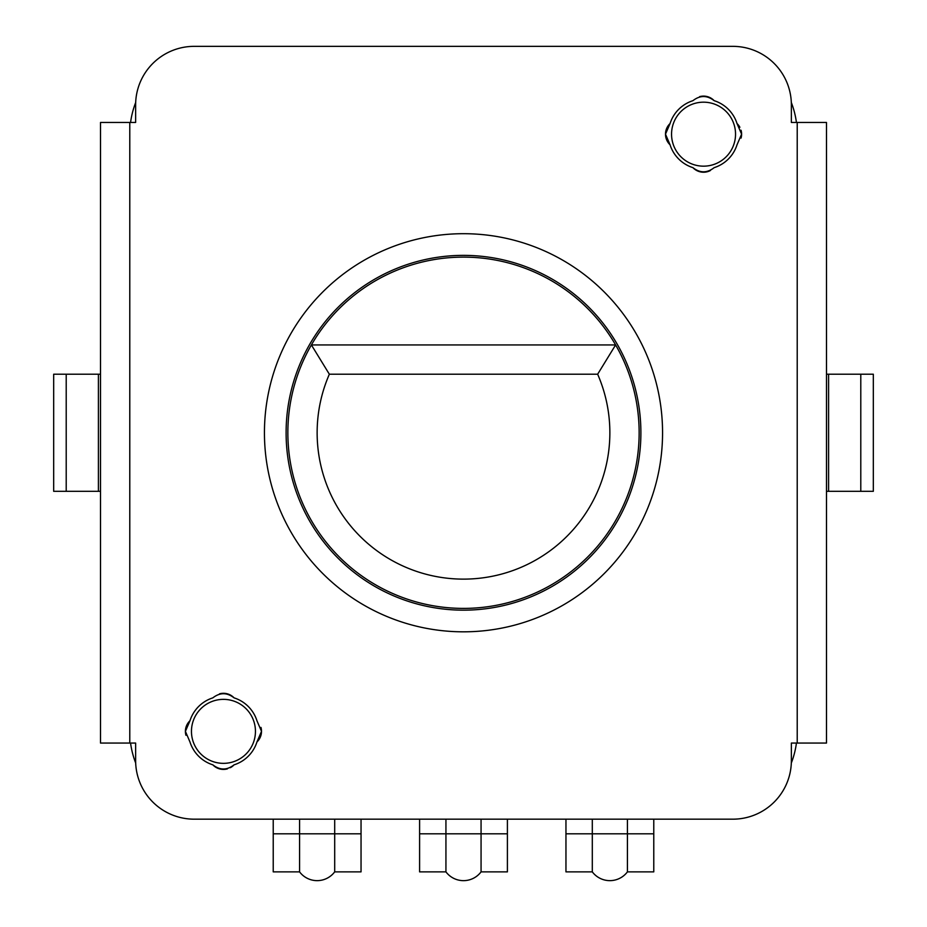 <?xml version="1.0" encoding="UTF-8"?>
<svg xmlns="http://www.w3.org/2000/svg" width="927" height="927" viewBox="0 0 927 927"><rect width="100%" height="100%" fill="white"/><g stroke="black" fill="none" stroke-linecap="round" stroke-linejoin="round"><path stroke-width="1.39" d="M670.059 144.797L665.493 134.172A14.635 14.635 0 0 0 670.059 144.797A35.133 35.133 0 0 0 692.921 167.648A14.635 14.635 0 0 0 710.43 170.51M671.554 134.172A31.993 31.993 0 0 1 703.547 102.179A31.993 31.993 0 0 1 735.54 134.172A31.993 31.993 0 0 1 703.547 166.165A31.993 31.993 0 0 1 671.554 134.172M670.059 123.546A14.635 14.635 0 0 0 665.493 134.172L670.059 123.546A35.133 35.133 0 0 1 692.921 100.684C700.001 95.157 707.092 95.157 714.172 100.684A35.133 35.133 0 0 1 737.023 123.546L741.6 134.172A14.635 14.635 0 0 0 741.055 130.232M256.941 741.982A14.635 14.635 0 0 0 261.507 731.357L256.941 741.982A35.133 35.133 0 0 1 234.079 764.833C226.999 770.372 219.908 770.372 212.828 764.833A35.133 35.133 0 0 1 189.977 741.982L185.4 731.357A14.635 14.635 0 0 0 185.945 735.285M255.446 731.357A31.993 31.993 0 0 1 223.453 763.35A31.993 31.993 0 0 1 191.46 731.357A31.993 31.993 0 0 1 223.453 699.364A31.993 31.993 0 0 1 255.446 731.357M419.595 819.178L419.595 871.867L445.933 871.867L445.933 819.178M273.222 819.178L273.222 871.867L299.572 871.867L299.572 819.178M565.957 819.178L565.957 871.867L592.307 871.867L592.307 819.178M597.648 374.218A146.373 146.373 0 0 1 513.558 570.302A146.373 146.373 0 0 1 329.352 374.218L311.391 344.937L615.609 344.937A175.643 175.643 0 0 1 523.57 597.811A175.643 175.643 0 0 1 311.391 344.937A175.643 175.643 0 0 1 615.609 344.937L597.648 374.218L329.352 374.218M286.107 432.758A177.393 177.393 0 0 1 463.5 255.365A177.393 177.393 0 0 1 640.893 432.758A177.393 177.393 0 0 1 463.5 610.163A177.393 177.393 0 0 1 286.107 432.758M264.438 432.758A199.062 199.062 0 0 1 463.5 233.697A199.062 199.062 0 0 1 662.562 432.758A199.062 199.062 0 0 1 463.5 631.82A199.062 199.062 0 0 1 264.438 432.758M797.22 743.06L826.49 743.06L826.49 122.457L797.22 122.457L797.22 743.06L791.368 743.06L791.368 760.627A58.552 58.552 0 0 1 732.817 819.178L194.183 819.178A58.552 58.552 0 0 1 135.632 760.627L135.632 743.06L129.78 743.06L129.78 122.457L100.51 122.457L100.51 743.06L129.78 743.06M129.78 122.457L135.632 122.457L135.632 104.902A58.552 58.552 0 0 1 194.183 46.35L732.817 46.35A58.552 58.552 0 0 1 791.368 104.902L791.368 122.457L797.22 122.457M100.51 374.218L66.211 374.218L66.211 491.31L100.51 491.31M826.49 491.31L873.327 491.31L873.327 374.218L860.789 374.218L860.789 491.31M828.587 491.31L828.587 374.218L826.49 374.218M828.587 374.218L860.789 374.218M66.211 491.31L53.673 491.31L53.673 374.218L66.211 374.218M100.51 649.387L100.51 719.642M100.51 216.142L100.51 145.875M135.678 763.014A87.822 87.822 0 0 1 130.568 743.06M130.568 122.457A87.822 87.822 0 0 1 135.678 102.515M791.322 102.515A87.822 87.822 0 0 1 796.432 122.457M796.432 743.06A87.822 87.822 0 0 1 791.322 763.014M826.49 719.642L826.49 620.117M826.49 145.875L826.49 216.142M826.49 538.147L826.49 579.132M212.828 764.833A14.635 14.635 0 0 0 227.382 768.877M230.336 767.695A14.635 14.635 0 0 0 234.079 764.833M189.977 720.731A14.635 14.635 0 0 0 185.4 731.357L189.977 720.731A35.133 35.133 0 0 1 212.828 697.869C219.919 692.342 226.999 692.342 234.079 697.869A14.635 14.635 0 0 0 219.525 693.836M234.079 697.869A35.133 35.133 0 0 1 256.941 720.731L261.507 731.357A14.635 14.635 0 0 0 260.974 727.417M714.172 100.684A14.635 14.635 0 0 0 699.618 96.651M741.055 138.111A14.635 14.635 0 0 0 741.6 134.172L737.023 144.797A35.133 35.133 0 0 1 714.172 167.648C707.081 173.187 700.001 173.187 692.921 167.648M739.885 127.289A14.635 14.635 0 0 0 737.023 123.546M653.778 833.813L627.428 833.813L627.428 871.867L653.778 871.867L653.778 819.178M565.957 833.813L627.428 833.813L627.428 819.178M592.307 871.867A21.958 21.958 0 0 0 627.428 871.867M361.043 819.178L361.043 871.867L334.693 871.867A21.958 21.958 0 0 1 299.572 871.867M273.222 833.813L334.693 833.813L334.693 871.867M361.043 833.813L334.693 833.813L334.693 819.178M507.405 819.178L507.405 871.867L481.067 871.867A21.958 21.958 0 0 1 445.933 871.867M419.595 833.813L481.067 833.813L481.067 871.867M507.405 833.813L481.067 833.813L481.067 819.178M98.413 491.31L98.413 374.218"/></g></svg>

